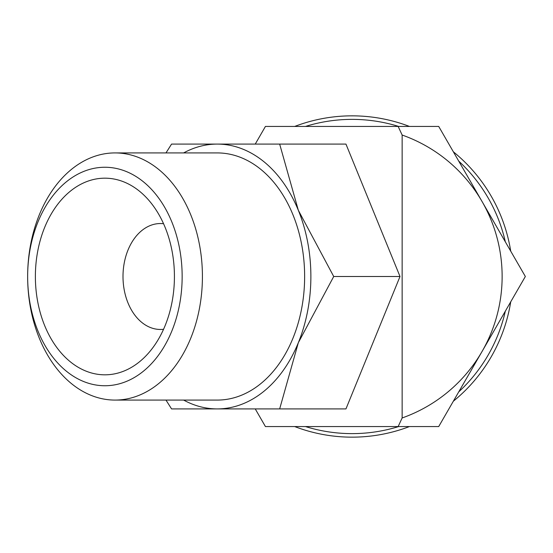 <?xml version="1.0" encoding="UTF-8"?>
<svg xmlns="http://www.w3.org/2000/svg" width="553" height="553" viewBox="0 0 553 553"><rect width="100%" height="100%" fill="white"/><g stroke="black" fill="none" stroke-linecap="round" stroke-linejoin="round"><path stroke-width="0.83" d="M294.701 426.563A160.653 160.653 0 0 0 409.441 426.563M453.342 401.215A160.653 160.653 0 0 0 510.716 301.848M305.498 426.563A157.121 157.121 0 0 0 398.651 426.563M458.741 391.87A157.121 157.121 0 0 0 505.318 311.194M402.142 135.036A150.063 150.063 0 0 1 482.029 351.528L525.35 276.5L438.709 126.437L398.146 126.437L402.142 135.036L402.142 417.964L398.146 426.563L265.433 426.563L255.244 408.909L279.666 408.909L298.337 342.701A132.409 93.63 -90 0 0 310.876 276.5A132.409 93.63 -90 0 0 298.337 210.299L279.666 144.091L171.561 144.091L165.983 152.918M202.419 276.5A123.582 87.388 -90 0 0 115.038 152.918A123.582 87.388 -90 0 0 27.65 276.5A123.582 87.388 -90 0 0 115.038 400.082A123.582 87.388 -90 0 0 202.419 276.5M182.151 276.5A109.245 77.247 -90 0 0 104.897 167.255A109.245 77.247 -90 0 0 27.65 276.5A109.245 77.247 -90 0 0 104.897 385.745A109.245 77.247 -90 0 0 182.151 276.5M115.038 400.082L217.253 400.082A123.582 87.388 -90 0 0 304.634 276.5A123.582 87.388 -90 0 0 217.253 152.918L115.038 152.918M183.637 400.082A132.409 93.63 -90 0 0 217.253 408.909A132.409 93.63 -90 0 0 298.337 342.701L333.722 276.5L298.337 210.299A132.409 93.63 -90 0 0 217.253 144.091A132.409 93.63 -90 0 0 183.637 152.918M163.557 329.284A52.964 37.452 90 0 1 160.453 329.464A52.964 37.452 90 0 1 123.001 276.5A52.964 37.452 90 0 1 160.453 223.536A52.964 37.452 90 0 1 163.557 223.716M35.378 276.5A98.323 69.526 90 0 1 72.941 189.181A98.323 69.526 90 0 1 145.038 196.218A98.323 69.526 90 0 1 174.423 276.5A98.323 69.526 90 0 1 145.038 356.782A98.323 69.526 90 0 1 72.941 363.819A98.323 69.526 90 0 1 35.378 276.5M398.146 126.437L265.433 126.437L255.244 144.091L345.957 144.091L400.013 276.5L333.722 276.5M165.983 400.082L171.561 408.909L345.957 408.909L400.013 276.5M398.146 426.563L438.709 426.563L482.029 351.528A150.063 150.063 0 0 1 402.142 417.964M510.716 251.152A160.653 160.653 0 0 0 453.342 151.785M409.441 126.437A160.653 160.653 0 0 0 294.701 126.437M505.318 241.806A157.121 157.121 0 0 0 458.741 161.13M398.651 126.437A157.121 157.121 0 0 0 305.498 126.437"/></g></svg>
